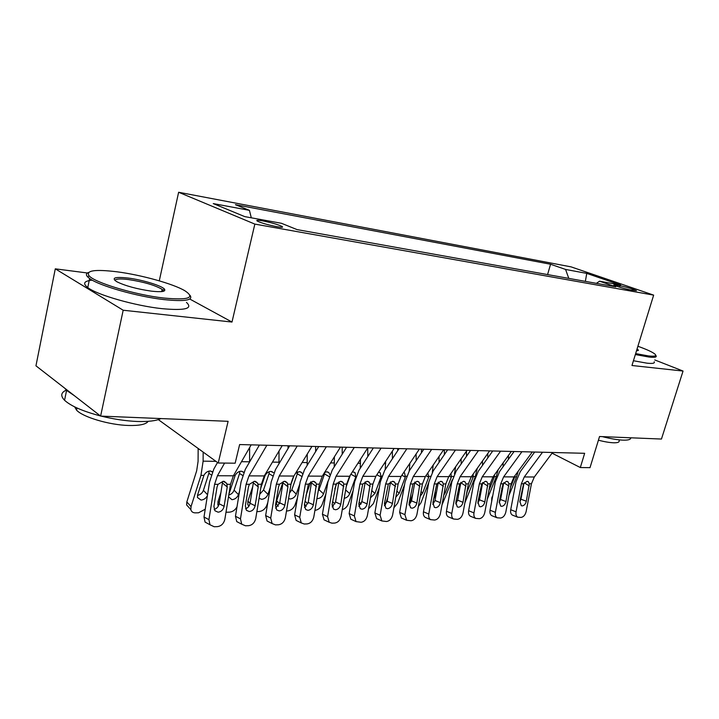 <?xml version="1.0" encoding="UTF-8"?>
<svg xmlns="http://www.w3.org/2000/svg" width="719" height="719" viewBox="0 0 719 719"><rect width="100%" height="100%" fill="white"/><g stroke="black" fill="none" stroke-linecap="round" stroke-linejoin="round"><path stroke-width="1.08" d="M276.869 226.701C281.893 227.546 283.583 227.447 281.947 226.395C277.678 224.436 271.252 222.593 262.651 220.868C257.492 219.987 255.757 220.086 257.447 221.164C261.806 223.142 268.277 224.984 276.869 226.701M87.457 272.995L55.291 268.834L35.95 365.818L100.615 416.094L123.183 310.231L231.994 322.049L254.841 224.094L178.627 192.261L159.276 280.841M254.841 224.094L653.652 295.123L571.066 266.866L178.627 192.261M55.291 268.834L123.183 310.231M653.652 295.123L631.974 365.504L683.05 371.049L654.757 359.931M683.05 371.049L661.453 439.048L599.547 436.514L590.011 467.656L580.323 467.539L584.655 453.303L239.634 444.558L235.158 463.207L218.234 463L228.112 421.316L100.615 416.094M620.012 285.704L613.774 284.967C617.387 286.665 622.906 288.319 630.329 289.946L636.486 290.656C632.9 288.975 627.408 287.321 620.012 285.704L619.571 287.169M568.792 278.388L565.565 269.436L550.556 264.241L235.437 204.681L249.421 210.343L213.255 203.585L244.739 216.617L281.453 223.294L297.019 229.595L615.841 286.836L599.529 281.192L596.411 283.34M565.565 269.436L586.749 273.391L620.659 285.039L599.529 281.192M158.315 419.617L218.234 463M552.057 453.177L580.323 467.539M547.581 274.577L550.556 264.241M249.421 210.343L251.308 217.812M585.365 281.363L586.749 273.391M231.994 322.049L189.753 299.023M552.578 452.485L534.325 476.994L531.449 483.752L526.137 511.551C525.238 515.038 523.531 516.997 521.032 517.419L517.752 517.195C516.224 516.251 515.658 514.453 516.062 511.811L521.392 483.77L523.576 483.77L527.09 481.308L528.357 481.757L529.301 483.761L526.317 501.233C525.589 504.028 524.223 505.592 522.219 505.906L521.266 505.7L519.873 501.341L523.576 483.77M534.684 452.035L520.286 471.628L515.999 481.829L510.706 509.735L516.062 511.811M542.539 452.233L524.277 476.949L521.392 483.77M512.881 515.289L512.404 515.11C510.876 514.157 510.31 512.368 510.706 509.735M519.783 501.988L520.951 499.22L524.025 483.078M503.102 462.892L503.138 466.64M492.83 495.328L491.814 497.845L492.29 498.213M503.426 484.39L501.745 488.561M508.405 455.54L508.468 459.261M518.174 471.287L516.619 476.679L508.944 495.526M516.619 476.679L513.869 477.155M510.499 487.293L514.498 477.452M501.691 493.594L501.781 493.135M491.643 501.637L491.814 497.845M635.65 353.586L648.367 355.914C654.766 356.615 656.95 356.004 654.919 354.09C652.475 352.067 646.803 349.461 637.906 346.261M656.061 355.743C656.995 357.235 654.569 357.658 648.79 357.01L635.353 354.548M630.797 437.79C630.833 439.525 628.226 440.307 622.978 440.145C617.54 439.902 610.638 438.734 602.27 436.622M619.104 440.567C619.625 442.158 617.747 442.895 613.469 442.778C609.487 442.616 604.472 441.763 598.406 440.226M654.182 361.756C655.108 363.302 652.672 363.769 646.884 363.158L633.448 360.74M637.07 348.949L638.49 350.207L636.531 350.719M637.376 350.71L636.737 350.036M163.617 298.017C188.522 300.335 195.622 297.927 184.927 290.782C173.387 283.861 141.418 274.946 116.99 271.8C94.944 269.14 85.651 270.47 89.093 275.799C94.656 282.693 135.37 294.88 163.617 298.017M189.888 295.167C193.708 300.263 185.062 301.737 163.959 299.598C137.455 296.65 99.249 285.803 89.623 278.532L87.565 276.815C85.786 274.883 86.091 273.436 88.491 272.474M151.412 291.15C136.961 289.056 125.439 285.919 116.846 281.749C111.059 277.858 114.815 276.626 128.108 278.055C142.452 279.817 161.838 285.722 164.471 289.155C166.098 291.599 161.739 292.265 151.412 291.15M163.357 291.321L162.152 289.362C155.061 285.191 143.818 281.92 128.413 279.547C119.875 278.523 115.391 278.837 114.95 280.5M160.966 418.566C156.239 420.867 148.294 421.828 137.131 421.469C125.762 420.983 113.782 419.204 101.181 416.121M148.186 421.334C146.047 424.363 139.486 425.738 128.503 425.477C109.423 425.001 82.865 417.146 76.565 410.154L74.65 406.873M186.464 302.42C193.231 308.676 185.071 310.752 161.964 308.658C135.469 305.881 97.326 295.024 87.763 287.582C82.451 283.466 83.943 280.994 92.248 280.158M74.416 395.72L66.588 390.39L64.71 388.179M100.39 415.915C82.838 411.286 70.893 406.073 64.557 400.267C60.324 395.881 60.908 392.502 66.31 390.12M532.33 451.972L514.04 476.913L511.164 483.788L505.816 512.072C504.9 515.622 503.147 517.608 500.559 518.039L497.099 517.788C495.553 516.799 494.987 514.984 495.382 512.341L500.748 483.815L503.012 483.806L506.625 481.299L508 481.802L508.935 483.797L505.942 501.574C505.205 504.423 503.803 506.005 501.727 506.329L500.694 506.095L499.274 501.682L503.012 483.806M514.076 451.514L499.66 471.448L495.364 481.829L490.034 510.229L495.382 512.341M521.94 451.712L503.633 476.868L500.748 483.815M492.308 515.874L491.751 515.658C490.214 514.669 489.639 512.863 490.034 510.229M499.157 502.635L500.577 499.525L503.731 482.782M511.362 451.442L493.045 476.832L490.151 483.833L484.768 512.611C483.842 516.215 482.036 518.246 479.357 518.687L475.699 518.39C474.154 517.365 473.569 515.532 473.965 512.881L479.366 483.851L481.712 483.851L485.433 481.29L486.925 481.856L487.85 483.833L484.849 501.925C484.103 504.819 482.656 506.437 480.508 506.769L479.375 506.509L477.937 502.042L481.712 483.851M492.731 450.975L478.297 471.269L473.992 481.838L468.626 510.733L473.965 512.881M500.586 451.173L482.26 476.787L479.366 483.851M471.017 516.485L470.37 516.215C468.815 515.19 468.24 513.366 468.626 510.733M477.82 503.255L479.492 499.84L482.71 482.539M489.621 450.894L471.287 476.742L468.393 483.869L462.973 513.168C462.029 516.835 460.169 518.902 457.401 519.352L453.527 519.01C451.972 517.941 451.388 516.089 451.775 513.456L457.212 483.896L459.639 483.887L463.485 481.29L465.094 481.919L466.002 483.878L462.991 502.293C462.236 505.241 460.744 506.886 458.524 507.228L457.293 506.922L455.828 502.41L459.639 483.887M470.603 450.409L456.161 471.089L451.847 481.838L446.454 511.263L451.775 513.456M478.45 450.606L460.115 476.697L457.212 483.896M448.962 517.105L448.207 516.79C446.652 515.73 446.068 513.878 446.454 511.263M455.729 503.857L457.644 500.172L460.915 482.332M467.071 450.319L448.737 476.652L445.834 483.914L440.379 513.743C439.426 517.482 437.512 519.585 434.636 520.044L430.519 519.639C428.973 518.525 428.389 516.655 428.776 514.04L434.24 483.932L436.757 483.932L440.72 481.281L442.464 482L443.353 483.914L440.334 502.671C439.57 505.673 438.033 507.344 435.732 507.695L434.375 507.344L432.91 502.797L436.757 483.932M447.649 449.833L433.206 470.891L428.892 481.847L423.464 511.802L428.776 514.04M455.487 450.031L437.143 476.607L434.24 483.932M426.106 517.761L425.226 517.383C423.671 516.269 423.087 514.409 423.464 511.802M432.82 504.459L435.004 500.505L438.32 482.152M482.467 460.978L482.539 465.31M481.973 486.493L479.834 491.877M487.77 453.5L487.85 457.841M498.096 469.822L496.335 476.598L487.293 499.13M494.474 474.846L494.16 477.38L493.036 476.841L482.26 476.787M488.911 490.475L494.16 477.38M486.323 481.469L486.925 481.856M461.113 458.875L461.194 463.89M459.738 488.821L457.095 495.544M466.424 451.253L466.505 456.286M477.272 468.312L475.358 476.508L464.878 502.86M473.174 474.091L473.111 477.308L471.457 476.499M466.82 492.38L473.111 477.308M467.071 492.587L466.595 493.558M439.012 456.556L439.084 462.326M436.667 491.401L433.485 499.624M444.333 449.743L444.396 454.579M455.639 466.739L454.462 473.947M452.26 479.924L441.987 504.963M450.975 473.435L451.307 477.236L449.096 476.131M444.351 492.03L445.268 492.785L451.307 477.236M445.268 492.785L443.785 495.13M416.103 453.986L416.175 460.6M412.715 494.277L409.03 504.396M421.442 449.168L421.487 452.709M433.18 465.085L432.344 472.266M428.794 482.377L420.974 502.788L418.368 506.482M427.832 472.904L428.722 477.155L425.909 475.717M421.046 491.625L422.673 492.982L428.722 477.155M422.673 492.982L420.211 496.245M443.668 449.726L425.333 476.562L422.43 483.959L416.948 514.337C415.977 518.147 414 520.286 411.025 520.763L406.648 520.286L404.905 514.651L410.396 483.977L413.012 483.977L417.101 481.281L419.006 482.098L419.86 483.959L416.84 503.066C416.058 506.122 414.477 507.83 412.086 508.18L410.603 507.776L409.129 503.192L413.012 483.977M423.824 449.222L409.399 470.693L405.076 481.847L399.62 512.368L404.905 514.651M431.634 449.42L413.308 476.517L410.396 483.977M402.415 518.435L401.364 517.977L399.62 512.368M409.066 505.062L411.529 500.855L414.872 481.991M392.358 451.128L392.43 458.695M387.82 497.494L385.231 504.981M397.706 448.566L397.733 450.642M409.839 463.333L409.246 470.918M404.545 484.786L397.625 503.174L393.913 507.731M403.763 472.464L404.572 472.877L405.309 477.074L401.849 475.268M396.87 491.149L399.252 493.189L405.309 477.074M399.252 493.189L395.801 497.126M419.366 449.114L401.049 476.463L398.137 484.004L392.628 514.966C391.639 518.839 389.599 521.023 386.516 521.509L381.843 520.942L380.117 515.28L385.645 484.022L388.359 484.022L392.583 481.272L394.659 482.206L395.468 484.004L392.448 503.471C391.657 506.589 390.022 508.333 387.541 508.693L385.896 508.216L384.44 503.606L388.359 484.022M399.072 448.602L384.665 470.487L380.342 481.856L374.86 512.953L380.117 515.28M406.855 448.8L388.548 476.418L385.645 484.022M377.826 519.145L376.585 518.588L374.86 512.953M384.413 505.664L387.164 501.224L390.525 481.856M367.733 447.937L367.795 456.574M361.945 501.089L360.794 504.307M385.627 461.4L385.213 469.66M379.353 487.5L373.413 503.579L368.559 508.791M378.562 472.167L380.288 472.787L381.007 476.985L376.855 474.774M371.759 490.601L374.95 493.414L381.007 476.985M374.95 493.414L370.492 497.8M394.102 448.476L375.812 476.364L372.909 484.049L367.364 515.604C366.366 519.567 364.263 521.787 361.055 522.282L356.049 521.599L354.368 515.936L359.922 484.076L362.744 484.067L367.112 481.263L369.368 482.341L370.132 484.058L367.112 503.902C366.304 507.075 364.614 508.845 362.043 509.214L360.228 508.666L358.79 504.037L362.744 484.067M373.35 447.946L358.979 470.271L354.656 481.856L349.146 513.564L354.368 515.936M381.088 448.144L362.825 476.32L359.922 484.076M352.301 519.873L350.836 519.199L349.146 513.564M358.799 506.275L361.855 501.601L365.234 481.856M342.181 447.155L342.217 454.21M336.878 483.069L334.802 488.875M360.489 459.243L360.228 468.33M353.146 490.556L348.275 503.992C347.052 506.895 345.048 508.791 342.253 509.672M353.146 471.988L355.078 472.707L355.779 476.904L350.89 474.225M345.668 489.963L349.731 493.638L355.779 476.904M349.731 493.638C348.562 496.299 346.72 497.854 344.221 498.303M350.378 475.025L346.279 486.395M367.813 447.811L349.578 476.266L346.675 484.103L341.112 516.278C340.096 520.313 337.921 522.578 334.587 523.081L331.881 523.162L329.212 522.264L327.594 516.619L333.176 484.121L336.106 484.121L340.626 481.263L343.098 482.494L343.79 484.103L340.77 504.343C339.952 507.578 338.209 509.385 335.539 509.762L333.508 509.106L332.124 504.486L336.106 484.121M346.576 447.272L332.259 470.037L327.945 481.865L322.418 514.193L327.594 516.619M354.269 447.461L336.07 476.212L333.176 484.121M325.779 520.637L324.044 519.819L322.418 514.193M332.169 506.895L335.557 501.997L338.955 481.865M315.632 446.481L315.65 451.559M310.716 481.892L305.97 495.481M334.38 456.826L334.236 466.91M325.869 494.007L322.175 504.423C320.647 507.893 318.229 509.879 314.922 510.382M324.664 472.365L326.768 471.799L328.907 472.644L329.868 474.711M318.184 491.266L319.002 489.666L323.523 493.872L328.134 480.876M323.523 493.872C322.256 496.73 320.27 498.321 317.573 498.635L316.935 498.591M305.997 505.879L304.434 504.576M329.23 476.625L324.53 473.974L319.002 489.666M324.53 473.974L324.862 472.266M340.455 447.11L322.292 476.158L319.389 484.148L313.799 516.97C312.765 521.086 310.518 523.405 307.049 523.917L304.236 524.007L301.27 522.929L299.733 517.329L305.332 484.175L308.388 484.166L313.062 481.254L315.776 482.692L316.387 484.157L313.367 504.801C312.54 508.099 310.734 509.951 307.957 510.337L305.701 509.537L304.371 504.945L308.388 484.166M318.715 446.562L304.461 469.804L300.156 481.874L294.601 514.849L299.733 517.329M326.345 446.76L308.226 476.104L305.332 484.175M298.214 521.437L296.147 520.421L294.601 514.849M304.47 507.515L308.208 502.401L311.606 481.865M311.938 446.391L293.873 476.05L290.988 484.202L285.371 517.698C284.32 521.904 281.992 524.259 278.388 524.789L275.449 524.879L272.133 523.576L270.712 518.075L276.339 484.229L279.52 484.22L284.365 481.245L287.339 482.916L287.933 486.799L284.841 505.277C284.005 508.648 282.136 510.535 279.242 510.93L276.707 509.969L275.467 505.43L278.559 486.835L279.52 484.22M289.667 445.825L275.503 469.561L271.216 481.874L265.644 515.541L270.712 518.075M297.235 446.023L279.224 475.987L276.339 484.229M269.553 522.273L267.073 521.014L265.644 515.541M275.611 508.153L279.736 502.833L283.142 481.874M282.208 445.636L264.259 475.933L261.383 484.255L255.748 518.453C254.688 522.74 252.27 525.158 248.513 525.697L245.458 525.787L241.737 524.196L240.47 518.848L246.114 484.282L249.43 484.282L254.454 481.245L257.708 483.204L258.22 486.907L255.119 505.772C254.265 509.214 252.333 511.137 249.313 511.542L246.464 510.364L245.341 505.933L248.45 486.943L249.43 484.282M259.388 445.061L245.323 469.309L241.063 481.883L235.464 516.251L240.47 518.848M266.866 445.25L248.981 475.87L246.114 484.282M239.724 523.144L236.74 521.581L235.464 516.251M245.538 508.8C247.956 507.893 249.466 506.05 250.068 503.273L253.492 481.883M251.183 444.854L233.369 475.807L230.511 484.318L224.867 519.244C223.78 523.621 221.281 526.092 217.363 526.641L214.172 526.739L210.002 524.771L208.923 519.648L214.577 484.345L218.037 484.336L223.25 481.236L226.827 483.536L227.231 487.024L224.121 506.293C223.25 509.807 221.245 511.775 218.1 512.189L214.891 510.724L213.92 506.464L217.03 487.06L218.037 484.336M217.524 462.479L213.84 469.04L209.597 481.892L203.998 516.997L208.923 519.648M224.598 463.081L217.426 475.744L214.577 484.345M208.663 524.043L205.077 522.093L203.998 516.997M214.172 509.456C216.823 508.621 218.486 506.706 219.142 503.74L222.575 481.892M288.022 445.789L288.031 448.575M283.142 481.712L276.644 500.739L279.556 503.615M307.238 454.111L307.175 465.382M297.45 497.925L295.042 504.873C293.451 508.495 290.907 510.526 287.411 510.957L286.495 510.975M295.464 473.435L299.347 471.601L301.71 472.599L302.429 473.812M289.496 493.099L291.815 489.819L296.291 494.115L299.805 483.977M296.291 494.115C295.015 497.036 292.975 498.653 290.161 498.977L288.571 498.626M291.24 482.862L293.109 477.434M278.208 506.221L276.572 504.405L276.644 500.739M301.531 476.257L297.324 473.83L291.815 489.819M297.324 473.83L297.639 471.952M252.845 486.323L247.911 501.125L250.059 503.327M279.008 451.047L278.99 463.728M267.827 502.383L266.821 505.34C265.221 509.043 262.606 511.11 258.975 511.551L256.881 511.586M260.727 488.246L265.041 475.645C266.443 473.039 268.358 471.628 270.802 471.403L273.427 472.59L271.575 471.484M259.73 494.268L263.531 489.99L267.953 494.366L270.299 487.437M267.953 494.366C266.668 497.341 264.565 498.995 261.653 499.328L259.074 498.258M248.882 506.23L247.794 504.603L247.911 501.125M272.681 475.852L269.023 473.668L263.531 489.99M269.023 473.668L269.319 471.655M220.976 492.371L218.001 501.529L219.277 502.887M249.628 447.56L249.592 461.949M228.912 494.232L235.122 475.52C236.542 472.859 238.528 471.421 241.063 471.188L243.444 472.032M236.982 506.922C235.158 510.113 232.614 511.856 229.37 512.162L226 512.225M228.777 495.049C231.338 494.295 233.109 492.668 234.088 490.16L238.447 494.627L239.508 491.428M238.447 494.627C237.162 497.665 234.996 499.354 231.967 499.696L228.498 496.757M218.387 505.978L217.83 504.783L218.001 501.529M242.627 475.403L239.562 473.506L234.088 490.16M239.562 473.506L239.822 471.358M198.156 448.458L198.076 461.427L196.655 470.855L186.823 501.952L191.038 506.598L190.832 509.582C191.398 511.73 192.908 512.827 195.361 512.872L198.516 512.8L205.239 509.214M203.162 452.089L203.118 461.158L200.96 475.376L191.038 506.598M207.396 495.679C205.922 498.366 203.801 499.831 201.023 500.073L197.437 497.485L197.59 494.996L203.926 475.385C205.373 472.68 207.423 471.206 210.074 470.972L212.456 471.745M189.358 507.965L186.616 504.927L186.823 501.952M197.473 495.427C200.34 494.798 202.318 493.108 203.414 490.34L207.548 494.735M211.287 474.891L208.852 473.336L203.414 490.34M208.852 473.336L209.085 471.071M615.554 285.803L615.815 284.94M529.301 483.761L531.449 483.752M524.277 476.949L534.325 476.994M520.951 499.22L526.317 501.233M529.247 485.909L524.25 482.791M508.935 483.797L511.164 483.788M503.633 476.868L514.04 476.913M500.577 499.525L505.942 501.574M508.89 485.981L503.776 482.737M487.85 483.833L490.151 483.833M479.492 499.84L484.849 501.925M487.815 486.062L482.674 482.737M466.002 483.878L468.393 483.869M460.115 476.697L471.287 476.742M457.644 500.172L462.991 502.293M465.975 486.143L460.852 482.755M443.353 483.914L445.834 483.914M437.143 476.607L448.737 476.652M435.004 500.505L440.334 502.671M443.335 486.224L438.231 482.773M496.335 476.598L494.42 476.589M475.358 476.508L473.372 476.499M453.356 476.418L451.568 476.409M430.411 476.329L428.982 476.32M419.86 483.959L422.43 483.959M413.308 476.517L425.333 476.562M411.529 500.855L416.84 503.066M419.86 486.314L414.773 482.8M384.638 502.5L385.627 503.372M406.594 476.23L405.561 476.221M395.468 484.004L398.137 484.004M388.548 476.418L401.049 476.463M387.164 501.224L392.448 503.471M395.486 486.404L390.426 482.817M359.123 502.123L360.965 503.785M381.87 476.122L381.259 476.122M385.645 463.647L384.162 463.629M370.132 484.058L372.909 484.049M362.825 476.32L375.812 476.364M361.855 501.601L367.112 503.902M370.159 486.493L365.135 482.844M332.609 501.664L334.964 503.857M360.516 463.306L357.909 463.27M343.79 484.103L346.675 484.103M336.07 476.212L349.578 476.266M335.557 501.997L340.77 504.343M343.835 486.592L338.856 482.871M305.018 501.098L307.822 503.776M334.407 462.955L330.578 462.901M316.387 484.157L319.389 484.148M308.226 476.104L322.292 476.158M308.208 502.401L313.367 504.801M316.45 486.691L311.516 482.898M287.852 484.211L290.988 484.202M279.224 475.987L293.873 476.05M279.736 502.833L284.841 505.277M287.933 486.799L283.052 482.925M258.121 484.264L261.383 484.255M248.981 475.87L264.259 475.933M250.068 503.273L255.119 505.772M258.22 486.907L253.403 482.952M227.105 484.318L230.511 484.318M217.426 475.744L233.369 475.807M219.142 503.74L224.121 506.293M227.231 487.024L222.486 482.979M307.256 462.578L302.124 462.515M279.008 462.191L272.456 462.11M265.041 475.645L264.43 475.636M249.592 461.796L241.494 461.688M235.122 475.52L233.54 475.511M215.943 461.337L203.118 461.158M203.926 475.385L200.96 475.376M281.74 227.276L281.947 226.395M528.357 481.757L527.89 481.46M512.404 515.11L517.752 517.195M637.555 350.701L638.49 350.207M87.763 287.582L89.623 278.532M162.152 289.362L161.658 291.599M77.023 407.997L76.565 410.154M64.557 400.267L66.588 390.39M162.997 290.117L164.471 289.155M89.093 275.799L87.565 276.815M508 481.802L507.461 481.46M491.751 515.658L497.099 517.788M470.37 516.215L475.699 518.39M465.094 481.919L464.375 481.451M448.207 516.79L453.527 519.01M442.464 482L441.646 481.451M425.226 517.383L430.519 519.639M419.006 482.089L418.063 481.442M401.364 517.977L406.648 520.286M394.659 482.206L393.572 481.442M376.585 518.588L381.843 520.942M380.288 472.787L379.335 472.284M369.368 482.341L368.119 481.433M350.836 519.199L356.049 521.599M355.078 472.707L353.964 472.104M333.221 506.176L332.043 505.08M343.098 482.494L341.651 481.415M324.044 519.819L329.212 522.264M328.907 472.644L327.594 471.907M306.312 506.185L304.461 504.405M315.776 482.692L314.095 481.406M296.147 520.421L301.27 522.929M287.33 482.916L285.398 481.388M267.073 521.014L272.133 523.576M257.717 483.204L255.47 481.371M236.74 521.581L241.737 524.196M226.827 483.536L224.238 481.344M205.077 522.093L210.002 524.771M301.71 472.599L300.147 471.7M278.289 506.113L276.572 504.405M249.08 505.924L247.794 504.603M243.741 472.464L241.791 471.26M218.585 505.583L217.83 504.783M212.357 472.068L210.703 471.017M190.832 509.582L186.616 504.927"/></g></svg>
